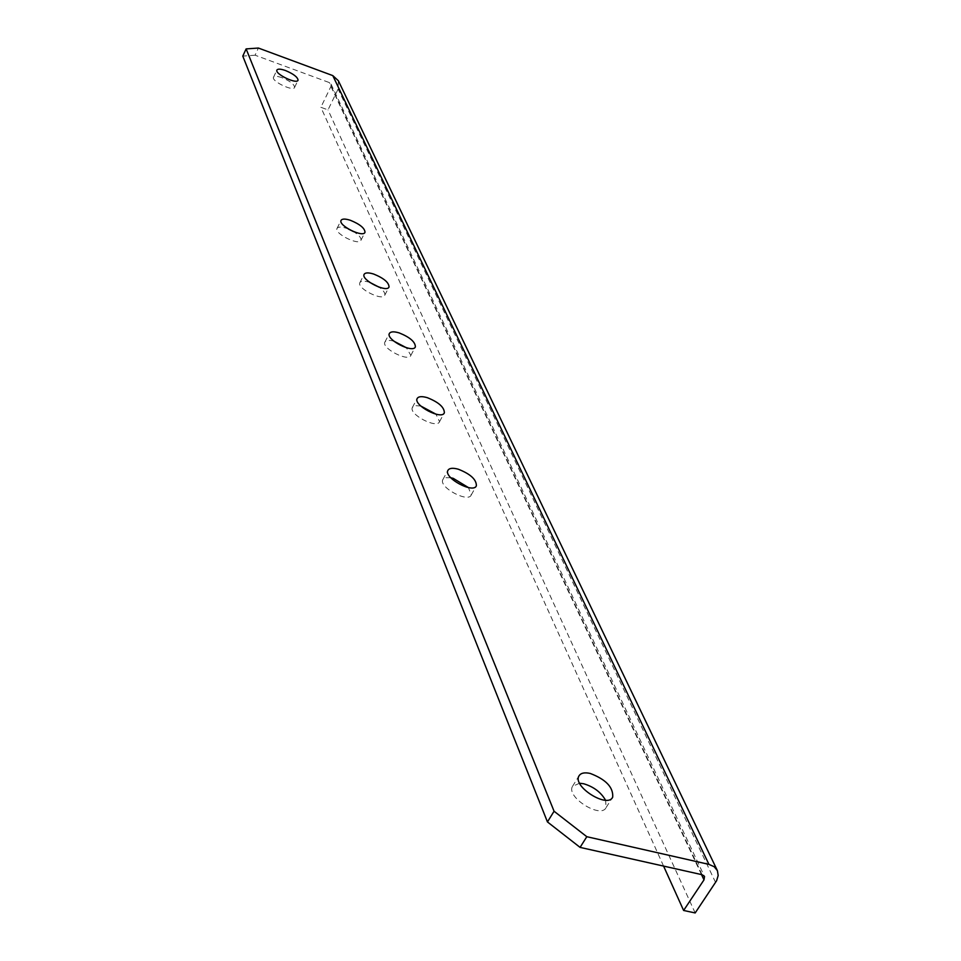 <?xml version="1.0" encoding="UTF-8"?>
<svg xmlns="http://www.w3.org/2000/svg" width="961" height="961" viewBox="0 0 961 961"><rect width="100%" height="100%" fill="white"/><g stroke="black" fill="none" stroke-linecap="round" stroke-linejoin="round"><path stroke-width="0.72" stroke-dasharray="4.8 3.6" d="M338.344 80.712L338.104 89.085L328.013 109.878L320.866 107.296L330.944 86.454L331.016 84.087L329.419 82.61L255.085 55.197L258.401 48.05M255.085 55.197L242.785 56.11M579.603 783.215L572.492 786.386C565.861 797.053 601.154 819.216 606.139 807.48L605.55 800.201M450.745 477.749L445.568 477.677L442.817 479.647C438.552 487.203 468.415 503.24 471.262 494.927L468.439 487.587M420.786 406.022L415.26 405.626L412.377 407.464C408.581 414.323 437.111 429.195 439.561 421.651L435.946 414.179M393.902 341.191C388.941 339.882 385.926 340.194 384.856 342.14C381.445 348.375 408.749 362.285 410.864 355.39L406.347 347.726M369.769 282.39L369.505 282.306C364.183 280.66 360.964 280.804 359.846 282.726C356.771 288.42 382.946 301.502 384.784 295.183C385.349 293.093 383.463 290.426 379.127 287.207M348.423 229.03L346.416 228.274C341.203 226.616 338.068 226.676 337.011 228.466C334.224 233.691 359.354 246.052 360.964 240.25C361.42 237.932 358.97 235.073 353.6 231.649M282.09 77.709C277.224 76.039 274.353 75.907 273.477 77.324C271.386 81.301 293.573 91.86 294.607 87.391C294.306 84.34 290.138 81.108 282.09 77.709M663.583 866.089L320.866 107.296M695.175 912.95L328.013 109.878M715.585 882.45L338.104 89.085M330.944 86.454L701.506 874.582M702.083 874.714L329.419 82.61M717.122 870.077L717.423 870.69M606.139 807.48L612.277 797.774M572.492 786.386L578.942 775.983M471.262 494.927L476.151 486.17M442.817 479.647L447.874 470.446M439.561 421.651L444.162 413.158M412.377 407.464L417.134 398.587M410.864 355.39L415.212 347.149M384.856 342.14L389.325 333.563M384.784 295.183L388.905 287.195M359.846 282.726L364.075 274.438M360.964 240.25L364.88 232.502M337.011 228.466L341.023 220.453M294.607 87.391L297.97 80.352M273.477 77.324L276.888 70.105M331.016 84.087L704.437 876.36"/><path stroke-width="1.44" d="M332.794 75.607L708.942 864.383L586.811 836.707L554.065 811.24L246.124 48.903L258.401 48.05L332.794 75.607L338.344 80.712L717.122 870.077M590.21 773.437C584.456 772.176 580.696 773.028 578.942 775.983C572.36 786.566 607.76 808.766 612.698 797.113C613.418 787.335 605.923 779.443 590.21 773.437M458.325 469.22C452.715 467.671 449.231 468.079 447.874 470.446C443.646 477.929 473.569 494.002 476.38 485.761C476.452 479.515 470.422 474.001 458.325 469.22M427.309 397.674C421.783 396.088 418.395 396.388 417.134 398.587C413.362 405.386 441.94 420.293 444.354 412.798C444.318 407.236 438.636 402.191 427.309 397.674M399.235 332.926C393.806 331.305 390.502 331.521 389.325 333.563C385.95 339.75 413.302 353.684 415.38 346.837C415.26 341.864 409.879 337.227 399.235 332.926M373.721 274.065C368.387 272.407 365.18 272.54 364.075 274.438C361.024 280.083 387.235 293.189 389.037 286.931C388.857 282.438 383.751 278.149 373.721 274.065M350.405 220.297C345.191 218.627 342.056 218.676 341.023 220.453C338.248 225.619 363.426 238.016 365 232.262C364.772 228.189 359.907 224.201 350.405 220.297M285.477 70.525C280.612 68.844 277.753 68.699 276.888 70.105C274.81 74.045 297.021 84.628 298.042 80.195C297.73 77.156 293.537 73.937 285.477 70.525M554.065 811.24L547.446 821.931L242.785 56.11L246.124 48.903M586.811 836.707L580.072 847.386L547.446 821.931M704.437 876.36L702.083 874.714L580.072 847.386M704.521 876.54L703.993 879.868L683.619 910.463L663.583 866.089M708.942 864.383L714.203 866.714L717.423 870.69L718.179 875.519L716.606 880.732L695.175 912.95L683.619 910.463M605.55 800.201C600.949 792.248 593.694 786.771 583.771 783.78L579.603 783.215M468.439 487.587L453.268 478.362L450.745 477.749M435.946 414.179L420.786 406.022M406.347 347.726L393.902 341.191M379.127 287.207L369.769 282.39M353.6 231.649L348.423 229.03M701.506 874.582L703.993 879.868M612.277 797.774L612.698 797.113"/></g></svg>
